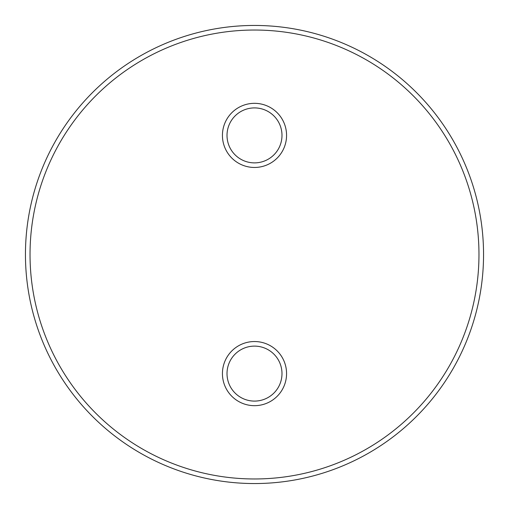 <?xml version="1.0" encoding="UTF-8"?>
<svg xmlns="http://www.w3.org/2000/svg" width="509" height="509" viewBox="0 0 509 509"><rect width="100%" height="100%" fill="white"/><g stroke="black" fill="none" stroke-linecap="round" stroke-linejoin="round"><path stroke-width="0.76" d="M286.567 373.606A32.067 32.067 0 0 1 254.5 405.673A32.067 32.067 0 0 1 222.433 373.606A32.067 32.067 0 0 1 254.5 341.539A32.067 32.067 0 0 1 286.567 373.606M281.986 373.606A27.486 27.486 0 0 1 254.5 401.092A27.486 27.486 0 0 1 227.014 373.606A27.486 27.486 0 0 1 254.5 346.12A27.486 27.486 0 0 1 281.986 373.606M222.433 135.394A32.067 32.067 0 0 0 254.5 167.461A32.067 32.067 0 0 0 286.567 135.394A32.067 32.067 0 0 0 254.5 103.327A32.067 32.067 0 0 0 222.433 135.394M227.014 135.394A27.486 27.486 0 0 0 254.5 162.88A27.486 27.486 0 0 0 281.986 135.394A27.486 27.486 0 0 0 254.5 107.908A27.486 27.486 0 0 0 227.014 135.394M483.55 254.5A229.05 229.05 0 0 0 254.5 25.45A229.05 229.05 0 0 0 25.45 254.5A229.05 229.05 0 0 0 254.5 483.55A229.05 229.05 0 0 0 483.55 254.5A229.05 229.05 0 0 0 254.5 25.45A229.05 229.05 0 0 0 25.45 254.5M478.969 254.5A224.469 224.469 0 0 0 254.5 30.031A224.469 224.469 0 0 0 30.031 254.5A224.469 224.469 0 0 0 254.5 478.969A224.469 224.469 0 0 0 478.969 254.5"/></g></svg>
